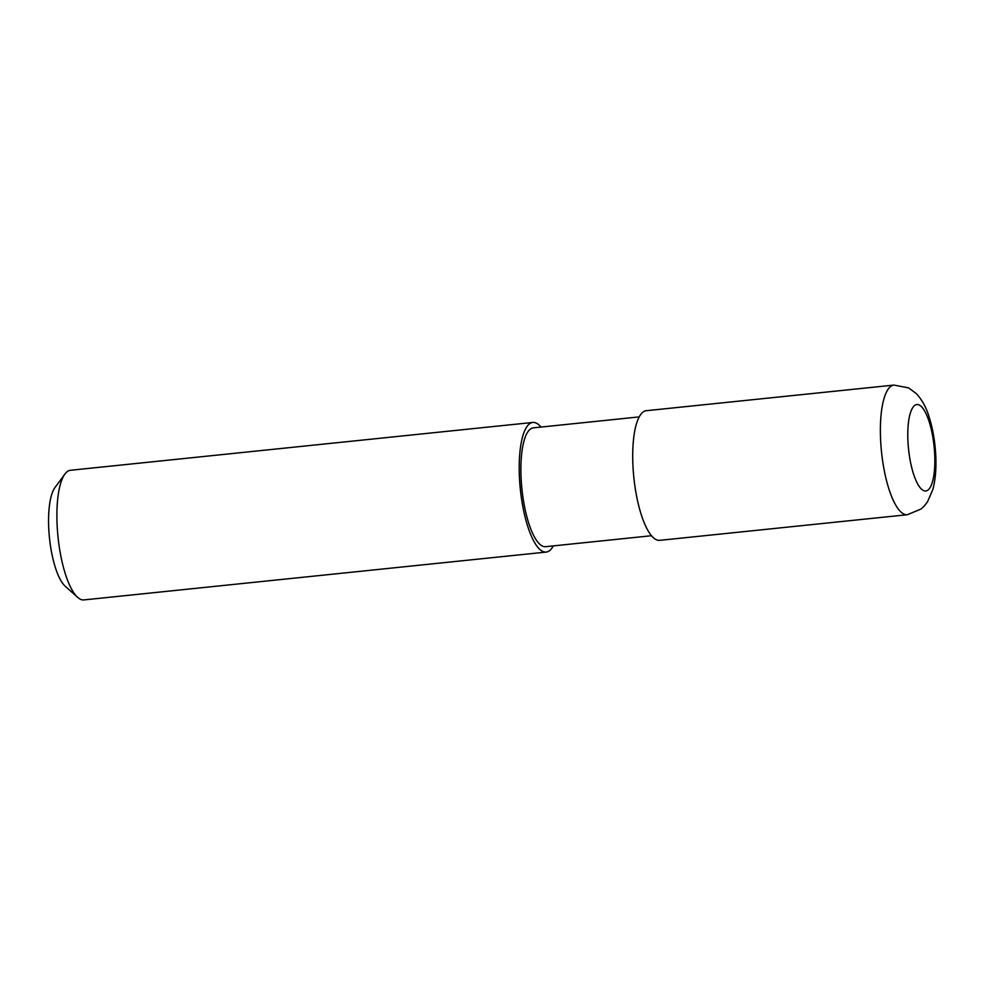 <?xml version="1.0" encoding="UTF-8"?>
<svg xmlns="http://www.w3.org/2000/svg" width="985" height="985" viewBox="0 0 985 985"><rect width="100%" height="100%" fill="white"/><g stroke="black" fill="none" stroke-linecap="round" stroke-linejoin="round"><path stroke-width="1.48" d="M532.799 422.454L70.489 470.276A65.158 19.269 84.1 0 0 64.887 474.081A65.158 19.269 84.1 0 0 58.029 537.084A65.158 19.269 84.1 0 0 77.63 597.341A65.158 19.269 84.1 0 0 80.327 599.2A65.158 19.269 84.1 0 0 83.897 599.914L546.207 552.08A65.158 19.269 -95.9 0 1 542.637 551.378A65.158 19.269 -95.9 0 1 519.44 477.516A65.158 19.269 -95.9 0 1 532.799 422.454A65.158 19.269 -95.9 0 1 541.011 427.059M553.311 545.887A65.158 19.269 -95.9 0 1 546.207 552.08M64.887 474.081L54.963 487.563A52.131 15.415 84.1 0 0 49.472 537.97A52.131 15.415 84.1 0 0 65.158 586.173L77.63 597.341M651.504 535.729L545.653 546.687A59.728 17.668 -95.9 0 1 521.927 489.089A59.728 17.668 -95.9 0 1 533.353 427.859L639.203 416.901M656.145 539.632A65.158 19.269 84.1 0 0 659.716 540.346L907.382 514.724A65.158 19.269 -95.9 0 1 903.811 514.01A65.158 19.269 -95.9 0 1 880.984 446.008A65.158 19.269 -95.9 0 1 893.974 385.086L646.308 410.708A65.158 19.269 84.1 0 0 633.318 471.63A65.158 19.269 84.1 0 0 656.145 539.632M934.691 454.27A43.438 12.842 -95.9 0 1 916.444 481.53A43.438 12.842 -95.9 0 1 912.824 407.507A43.438 12.842 -95.9 0 1 934.691 454.27M907.382 514.724L921.184 508.95L924.349 505.945L927.525 501.796L932.893 489.348C935.467 479.498 936.415 468.171 935.75 455.341C935.024 441.354 932.783 428.438 929.003 416.581C926.245 407.433 922.022 399.762 916.309 393.581L908.601 387.893L893.974 385.086"/></g></svg>
